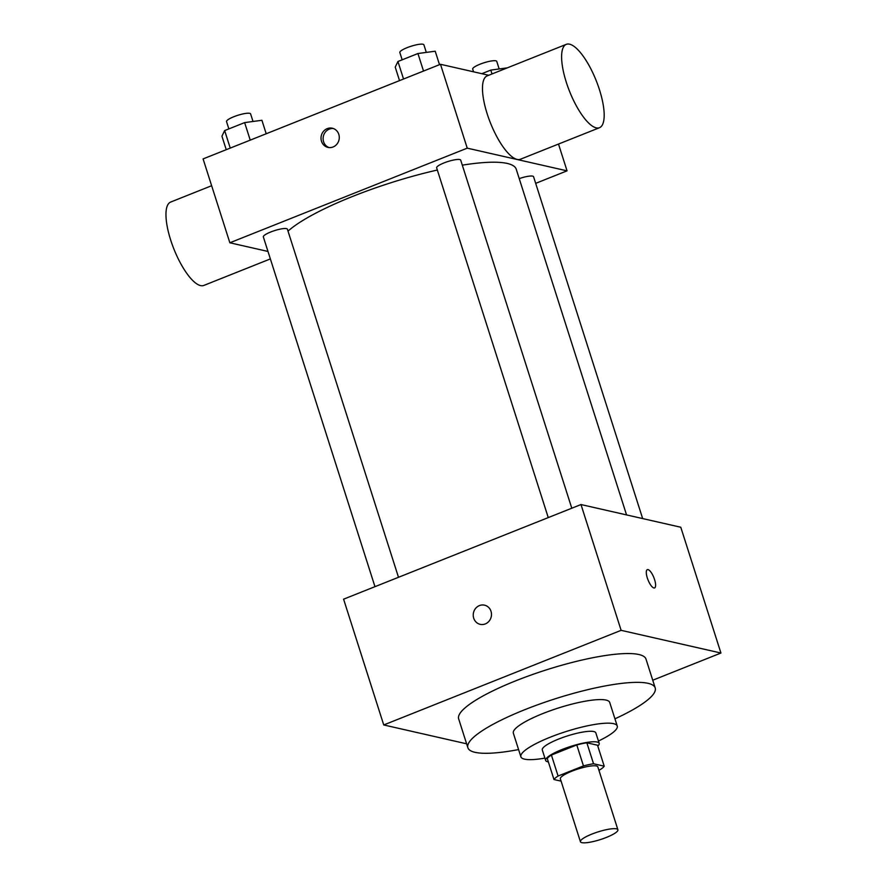 <?xml version="1.0" encoding="UTF-8"?>
<svg xmlns="http://www.w3.org/2000/svg" width="887" height="887" viewBox="0 0 887 887"><rect width="100%" height="100%" fill="white"/><g stroke="black" fill="none" stroke-linecap="round" stroke-linejoin="round"><path stroke-width="1.33" d="M581.861 842.65A19.669 4.014 -17.7 0 1 580.431 841.73A19.669 4.014 -17.7 0 1 597.949 831.928A19.669 4.014 -17.7 0 1 617.906 829.766A19.669 4.014 -17.7 0 1 603.482 838.525A19.669 4.014 -17.7 0 1 581.861 842.65M580.431 841.73L560.362 778.841A19.669 4.014 -17.7 0 1 577.88 769.04A19.669 4.014 -17.7 0 1 597.838 766.878L617.906 829.766M598.891 770.171L600.1 769.694A26.71 5.444 -17.7 0 0 604.213 766.18L593.547 763.762A26.71 5.444 -17.7 0 0 583.469 765.902L558.089 776.025A26.71 5.444 -17.7 0 0 553.987 779.529L561.094 781.148M583.469 765.902L576.783 744.947L551.404 755.059L558.089 776.025M551.404 755.059A26.71 5.444 -17.7 0 0 547.29 758.562L553.987 779.529M576.783 744.947A26.71 5.444 -17.7 0 1 586.85 742.796L593.547 763.762M604.213 766.18L597.528 745.224L586.85 742.796M597.805 746.089A28.096 5.732 162.3 0 0 599.18 743.35A28.096 5.732 162.3 0 0 562.014 749.526A28.096 5.732 162.3 0 0 545.638 760.436A28.096 5.732 162.3 0 0 548.343 761.878M545.638 760.436L542.29 749.947A28.096 5.732 -17.7 0 1 558.666 739.048A28.096 5.732 -17.7 0 1 595.831 732.862L599.18 743.35M598.437 741.033A50.581 10.311 162.3 0 0 617.241 726.032A50.581 10.311 162.3 0 0 550.35 737.152A50.581 10.311 162.3 0 0 520.88 756.788A50.581 10.311 162.3 0 0 544.906 758.119M617.241 726.032L609.713 702.449A50.581 10.311 162.3 0 0 542.822 713.569A50.581 10.311 162.3 0 0 513.351 733.205L520.88 756.788M614.946 718.825A98.324 20.046 162.3 0 0 655.205 687.935A98.324 20.046 162.3 0 0 525.159 709.545A98.324 20.046 162.3 0 0 467.87 747.719A98.324 20.046 162.3 0 0 518.585 749.582M467.87 747.719L458.668 718.891A98.324 20.046 -17.7 0 1 515.957 680.728A98.324 20.046 -17.7 0 1 646.002 659.108L655.205 687.935M652.743 680.218L720.931 653.032L621.122 630.335L383.738 724.956L466.629 743.816M484.546 605.167A9.835 9.103 -77.2 0 0 479.435 605.577A9.835 9.103 102.8 0 1 484.546 605.167A9.835 9.103 102.8 0 1 491.232 616.775A9.835 9.103 102.8 0 1 480.177 624.337A9.835 9.103 102.8 0 1 473.237 615.5A9.835 9.103 102.8 0 1 479.435 605.577A9.835 9.103 -77.2 0 0 473.237 615.5A9.835 9.103 -77.2 0 0 480.177 624.337M720.931 653.032L680.784 527.244L580.985 504.548L343.591 599.18L383.738 724.956M580.985 504.548L621.122 630.335M654.595 587.926A9.835 3.149 68.3 0 0 654.584 579.621A9.835 3.149 -111.7 0 1 654.595 587.926A9.835 3.149 -111.7 0 1 648.031 579.954A9.835 3.149 -111.7 0 1 647.322 569.654A9.835 3.149 -111.7 0 1 654.595 579.621A9.835 3.149 68.3 0 0 647.31 569.654M288.02 231.13A123.626 25.202 -17.7 0 1 352.704 196.404A123.626 25.202 -17.7 0 1 437.335 170.038M462.304 165.159A123.626 25.202 -17.7 0 1 516.234 169.229L626.555 514.915M548.255 517.587L436.637 167.831A12.629 2.572 -17.7 0 1 447.891 161.534A12.629 2.572 -17.7 0 1 460.708 160.148L571.782 508.207M374.968 586.673L263.339 236.907A12.629 2.572 -17.7 0 1 270.701 232.006A12.629 2.572 -17.7 0 1 287.41 229.223L398.496 577.293M519.228 178.62A12.629 2.572 -17.7 0 1 533.564 176.724L642.665 518.573M535.681 183.354L567.048 170.847L467.238 148.151L229.855 242.783L267.985 251.453M488.726 75.262L440.484 64.285L467.238 148.151M440.484 64.285L203.09 158.917L229.855 242.783M321.493 141.266A9.835 9.103 102.8 0 1 323.422 131.431A9.835 9.103 102.8 0 1 332.337 128.227A9.835 9.103 102.8 0 1 339.022 139.824A9.835 9.103 102.8 0 1 327.968 147.397A9.835 9.103 102.8 0 1 321.493 141.266M558.5 144.049L567.048 170.847M599.512 127.706L520.381 159.25A44.871 14.358 -111.7 0 1 517.121 159.416A44.871 14.358 -111.7 0 1 488.704 118.348A44.871 14.358 -111.7 0 1 487.151 75.894L566.283 44.35A44.871 14.358 -111.7 0 1 596.23 80.706A44.871 14.358 -111.7 0 1 599.512 127.706A44.871 14.358 -111.7 0 1 596.252 127.872A44.871 14.358 -111.7 0 1 567.835 86.804A44.871 14.358 -111.7 0 1 566.283 44.35M211.649 185.716L170.637 202.07A44.871 14.358 68.3 0 0 173.907 249.059A44.871 14.358 68.3 0 0 203.866 285.426L270.369 258.915M329.033 147.575A9.835 9.103 102.8 0 1 323.589 141.743A9.835 9.103 102.8 0 1 333.368 128.526M507.253 67.878L490.788 70.095L481.796 73.688M490.788 70.095L492.019 73.954M473.558 71.814L472.693 69.097A12.629 2.572 -17.7 0 1 483.947 62.8A12.629 2.572 -17.7 0 1 496.764 61.414L499.17 68.975M266.211 133.76L261.909 120.277L244.635 122.606L224.655 130.577L221.938 136.21L226.24 149.692M244.635 122.606L250.234 140.135M224.655 130.577L230.243 148.096M228.868 128.892L226.54 121.608A12.629 2.572 -17.7 0 1 237.794 115.31A12.629 2.572 -17.7 0 1 250.611 113.924L253.028 121.475M439.508 64.673L435.207 51.202L417.932 53.53L397.941 61.491L395.225 67.135L399.527 80.617M417.932 53.53L423.52 71.049M397.941 61.491L403.541 79.021M402.166 59.817L399.837 52.521A12.629 2.572 -17.7 0 1 411.091 46.235A12.629 2.572 -17.7 0 1 423.908 44.838L426.314 52.4"/></g></svg>
